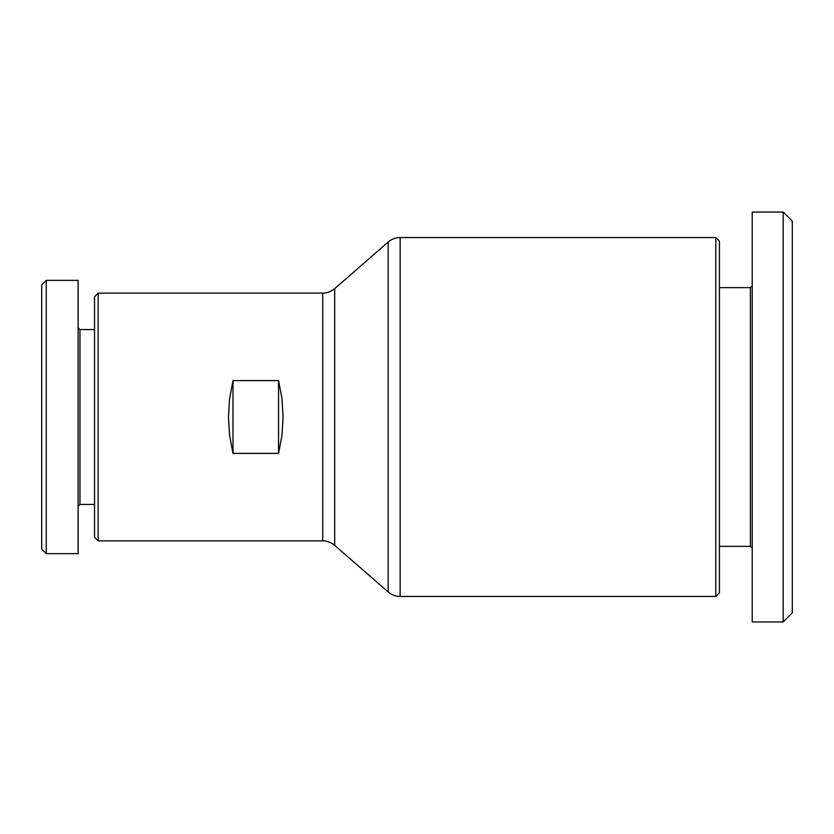 <?xml version="1.0" encoding="UTF-8"?>
<svg xmlns="http://www.w3.org/2000/svg" width="834" height="834" viewBox="0 0 834 834"><rect width="100%" height="100%" fill="white"/><g stroke="black" fill="none" stroke-linecap="round" stroke-linejoin="round"><path stroke-width="1.25" d="M98.172 293.12L94.534 296.758L94.534 537.242L98.172 540.88L98.172 293.12L322.727 293.12L322.727 540.88C327.095 540.88 331.088 542.371 334.695 545.373L334.695 288.627L388.175 242.027L388.175 591.973L334.695 545.373M283.091 417L281.955 435.4L278.535 453.394L232.999 453.394L229.579 435.4L228.443 417L229.579 398.6L232.999 380.606L278.535 380.606L281.955 398.6L283.091 417M715.78 417L715.78 596.456L400.143 596.456L400.143 237.544L715.78 237.544L715.78 417M719.429 546.353L750.402 546.353L750.402 287.647L752.216 285.822M783.189 212.044L752.216 212.044L752.216 621.956L783.189 621.956L792.3 612.844L792.3 221.156L783.189 212.044L783.189 621.956M715.78 596.456L719.429 592.807L719.429 241.193L715.78 237.544M78.135 506.269L79.96 504.445L79.96 329.555L94.534 329.555M46.256 280.36L78.135 280.36L78.135 553.64L46.256 553.64L46.256 280.36L41.7 284.915L41.7 549.085L46.256 553.64M278.535 453.394L278.535 380.606M232.999 453.394L232.999 380.606M98.172 540.88L322.727 540.88M388.175 242.027C391.615 239.097 395.608 237.596 400.143 237.544M750.402 546.353L752.216 548.178M79.96 329.555L78.135 327.731M79.96 504.445L94.534 504.445M750.402 287.647L719.429 287.647M400.143 596.456C395.608 596.404 391.615 594.903 388.175 591.973M334.695 288.627C331.088 291.629 327.095 293.12 322.727 293.12"/></g></svg>
